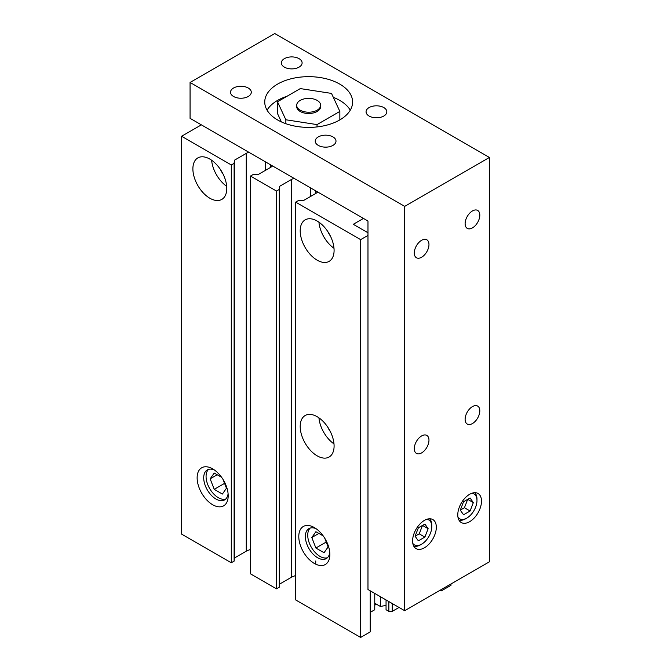 <?xml version="1.0" encoding="UTF-8"?>
<svg xmlns="http://www.w3.org/2000/svg" width="671" height="671" viewBox="0 0 671 671"><rect width="100%" height="100%" fill="white"/><g stroke="black" fill="none" stroke-linecap="round" stroke-linejoin="round"><path stroke-width="1.01" d="M222.99 173.915A13.663 7.893 60 0 1 220.516 169.637M209.838 198.222A23.963 13.831 60 0 1 194.179 177.102A23.963 13.831 60 0 1 197.853 157.903A23.963 13.831 60 0 1 209.838 159.094A23.963 13.831 60 0 1 225.49 180.205A23.963 13.831 60 0 1 221.816 199.404A23.963 13.831 60 0 1 209.838 198.222M226.681 186.32A23.963 13.831 60 0 1 211.625 160.235M317.148 260.172A23.963 13.831 60 0 1 301.489 239.061A23.963 13.831 60 0 1 305.162 219.862A23.963 13.831 60 0 1 317.148 221.044A23.963 13.831 60 0 1 332.799 242.164A23.963 13.831 60 0 1 329.125 261.363A23.963 13.831 60 0 1 317.148 260.172M333.99 248.27A23.963 13.831 60 0 1 318.935 222.185M330.3 235.865A13.663 7.893 60 0 1 327.825 231.587M330.3 431.52A13.663 7.893 60 0 1 327.825 427.242M317.148 455.827A23.963 13.831 60 0 1 301.489 434.707A23.963 13.831 60 0 1 305.162 415.508A23.963 13.831 60 0 1 317.148 416.691A23.963 13.831 60 0 1 332.799 437.811A23.963 13.831 60 0 1 329.125 457.01A23.963 13.831 60 0 1 317.148 455.827M333.99 443.917A23.963 13.831 60 0 1 318.935 417.832M228.09 493.697A17.312 9.99 60 0 1 224.609 499.887A17.312 9.99 60 0 1 215.953 499.031A17.312 9.99 60 0 1 204.647 483.783A17.312 9.99 60 0 1 207.297 469.91A17.312 9.99 60 0 1 214.401 469.985M225.699 499.073A17.312 9.99 60 0 1 218.31 497.672A17.312 9.99 60 0 1 207.347 483.497A17.312 9.99 60 0 1 208.555 469.373M212.657 504.735A21.967 12.682 60 0 1 197.131 477.836A21.967 12.682 60 0 1 212.657 468.87L212.657 468.87A21.967 12.682 60 0 1 228.19 495.768A21.967 12.682 60 0 1 212.657 504.735M329.755 552.392A17.312 9.99 60 0 1 326.265 558.582A17.312 9.99 60 0 1 317.609 557.727A17.312 9.99 60 0 1 306.303 542.478A17.312 9.99 60 0 1 308.962 528.605A17.312 9.99 60 0 1 316.066 528.681M327.364 557.769A17.312 9.99 60 0 1 319.966 556.368A17.312 9.99 60 0 1 309.004 542.193A17.312 9.99 60 0 1 310.22 528.069M314.322 563.43A21.967 12.682 60 0 1 298.788 536.532A21.967 12.682 60 0 1 314.322 527.557L314.322 527.565A21.967 12.682 60 0 1 314.322 527.565A21.967 12.682 60 0 1 329.855 554.464A21.967 12.682 60 0 1 314.322 563.43M471.856 493.26A14.376 8.304 -60 0 1 476.98 500.499A14.376 8.304 -60 0 1 466.815 518.104L466.815 518.104A14.376 8.304 -60 0 1 457.983 517.282M465.682 518.758L466.815 518.104L465.682 518.758A15.978 9.226 120 0 1 458.93 520.067M476.98 500.499L476.98 499.19A15.978 9.226 120 0 0 474.741 492.69M469.633 494.301A16.775 9.688 -60 0 1 478.02 493.47A16.775 9.688 -60 0 1 480.595 506.907A16.775 9.688 -60 0 1 469.633 521.694A16.775 9.688 -60 0 1 461.254 522.524A16.775 9.688 -60 0 1 458.679 509.079A16.775 9.688 -60 0 1 469.633 494.301M426.672 519.346A14.376 8.304 -60 0 1 431.797 526.584A14.376 8.304 -60 0 1 421.631 544.189L421.631 544.189A14.376 8.304 -60 0 1 412.799 543.367M420.499 544.844L421.631 544.189L420.499 544.844A15.978 9.226 120 0 1 413.747 546.152M431.797 526.584L431.797 525.276A15.978 9.226 120 0 0 429.557 518.775M424.458 520.386A16.775 9.688 -60 0 1 432.837 519.555A16.775 9.688 -60 0 1 435.412 533A16.775 9.688 -60 0 1 424.458 547.779A16.775 9.688 -60 0 1 416.07 548.61A16.775 9.688 -60 0 1 413.495 535.164A16.775 9.688 -60 0 1 424.458 520.386M472.459 406.584A10.375 5.989 -60 0 1 477.651 406.072A10.375 5.989 -60 0 1 479.245 414.393A10.375 5.989 -60 0 1 472.459 423.535A10.375 5.989 -60 0 1 467.268 424.055A10.375 5.989 -60 0 1 465.682 415.735A10.375 5.989 -60 0 1 472.459 406.584M421.631 435.932A10.375 5.989 -60 0 1 426.823 435.42A10.375 5.989 -60 0 1 428.408 443.741A10.375 5.989 -60 0 1 421.631 452.883A10.375 5.989 -60 0 1 416.439 453.395A10.375 5.989 -60 0 1 414.846 445.083A10.375 5.989 -60 0 1 421.631 435.932M472.459 210.937A10.375 5.989 -60 0 1 477.651 210.426A10.375 5.989 -60 0 1 479.245 218.746A10.375 5.989 -60 0 1 472.459 227.888A10.375 5.989 -60 0 1 467.268 228.4A10.375 5.989 -60 0 1 465.682 220.088A10.375 5.989 -60 0 1 472.459 210.937M421.631 240.285A10.375 5.989 -60 0 1 426.823 239.773A10.375 5.989 -60 0 1 428.408 248.085A10.375 5.989 -60 0 1 421.631 257.236A10.375 5.989 -60 0 1 416.439 257.748A10.375 5.989 -60 0 1 414.846 249.436A10.375 5.989 -60 0 1 421.631 240.285M318.28 145.389A10.375 5.989 180 0 1 315.236 141.153A10.375 5.989 180 0 1 321.644 135.617A10.375 5.989 180 0 1 332.959 136.918A10.375 5.989 180 0 1 335.995 141.153A10.375 5.989 180 0 1 329.587 146.689A10.375 5.989 180 0 1 318.28 145.389M369.109 116.049A10.375 5.989 180 0 1 366.064 111.805A10.375 5.989 180 0 1 372.472 106.27A10.375 5.989 180 0 1 383.787 107.57A10.375 5.989 180 0 1 386.823 111.805A10.375 5.989 180 0 1 380.415 117.341A10.375 5.989 180 0 1 369.109 116.049M233.558 96.481A10.375 5.989 180 0 1 230.522 92.246A10.375 5.989 180 0 1 236.93 86.71A10.375 5.989 180 0 1 248.236 88.01A10.375 5.989 180 0 1 251.281 92.246A10.375 5.989 180 0 1 244.873 97.781A10.375 5.989 180 0 1 233.558 96.481M284.387 67.134A10.375 5.989 180 0 1 281.35 62.898A10.375 5.989 180 0 1 287.758 57.362A10.375 5.989 180 0 1 299.065 58.662A10.375 5.989 180 0 1 302.109 62.898A10.375 5.989 180 0 1 295.701 68.434A10.375 5.989 180 0 1 284.387 67.134M277.609 119.958A43.934 25.364 180 0 1 264.743 102.026A43.934 25.364 180 0 1 291.86 78.591A43.934 25.364 180 0 1 339.736 84.093A43.934 25.364 180 0 1 352.602 102.026A43.934 25.364 180 0 1 325.485 125.46A43.934 25.364 180 0 1 277.609 119.958M267.075 110.178A43.934 25.364 180 0 1 287.037 96.255M333.319 97.337A43.934 25.364 180 0 1 339.736 100.398A43.934 25.364 180 0 1 350.27 110.178M317.148 100.398A11.977 6.92 0 0 0 304.089 98.897A11.977 6.92 0 0 0 296.691 105.288A11.977 6.92 0 0 0 300.197 110.178A11.977 6.92 0 0 0 313.256 111.68A11.977 6.92 0 0 0 320.654 105.288A11.977 6.92 0 0 0 317.148 100.398M296.691 105.288L296.691 106.588A11.977 6.92 0 0 0 300.197 111.478A11.977 6.92 0 0 0 313.256 112.98A11.977 6.92 0 0 0 320.654 106.588L320.654 105.288M317.031 124.596L285.846 119.774L277.492 101.766L300.314 88.589L331.499 93.412L339.853 111.411L317.031 124.596L317.031 126.928M285.846 123.699L285.846 119.774M281.392 121.904L277.492 113.508L277.492 101.766M339.853 119.891L339.853 111.411M190.069 82.458L190.069 118.331L367.976 221.044L367.976 589.515L404.688 610.711L404.688 206.374L190.069 82.458L274.783 33.55L489.402 157.459L489.402 561.803L404.688 610.711M489.402 157.459L404.688 206.374M428.148 528.689L424.894 537.094L418.368 540.86L415.106 536.213L418.368 527.809L424.894 524.051L428.148 528.689L422.504 525.427L419.241 533.831L415.106 536.213M424.894 537.094L419.241 533.831M473.332 502.604L470.077 511.008L463.552 514.766L460.289 510.128L463.552 501.723L470.077 497.957L473.332 502.604L467.687 499.341L464.424 507.746L460.289 510.128M470.077 511.008L464.424 507.746M388.87 601.585L388.87 611.365L392.258 611.365L392.258 603.539M386.051 599.949L386.051 609.729L388.87 611.365M374.754 593.432L374.754 603.212L380.398 606.475L386.051 605.385M380.398 596.687L380.398 606.475M392.258 611.365L399.035 607.448M374.754 603.212L374.754 609.738L370.233 612.346M324.722 538.184L328.119 546.94L324.043 552.736L315.89 548.031L311.814 537.53L315.89 531.726L323.254 535.978M311.814 537.53L318.876 533.453M315.89 548.031L326.232 542.067M223.057 479.488L226.463 488.245L222.386 494.049L214.234 489.344L210.157 478.834L214.234 473.038L221.589 477.282M210.157 478.834L217.211 474.758M214.234 489.344L224.567 483.372M293.973 178.318A13.579 7.842 0 0 0 291.449 179.467L279.589 186.32L279.304 189.415L276.477 191.042L250.501 176.045L253.328 174.418L258.687 174.25L270.547 167.406A13.579 7.842 0 0 0 272.543 165.947M250.501 176.045L250.501 573.864L276.477 588.861L279.304 587.234L279.589 584.139L291.449 577.286A13.579 7.842 180 0 1 295.685 575.634M276.477 191.042L276.477 588.861M279.304 189.415L279.304 587.234M279.589 186.32L279.589 584.139M367.976 235.395L360.629 239.631L295.685 202.13L298.503 200.503L303.871 200.335L315.731 193.491A13.579 7.842 0 0 0 317.719 192.032M295.685 202.13L295.685 599.949L360.629 637.45L370.233 631.906L370.233 590.824M360.629 239.631L360.629 637.45M363.456 218.436L353.29 224.307L367.976 232.787M374.754 605.167L376.448 604.194M440.268 590.17L441.401 590.824L450.996 585.28L450.996 583.971M441.401 589.515L441.401 590.824M248.79 152.233A13.579 7.842 0 0 0 246.265 153.382L234.405 160.235L234.12 163.33L231.294 164.957L181.598 136.263L181.598 534.082L231.294 562.776L234.12 561.149L234.405 558.054L246.265 551.201A13.579 7.842 180 0 1 250.501 549.541M181.598 136.263L201.367 124.848M231.294 164.957L231.294 562.776M234.12 163.33L234.12 561.149M234.405 160.235L234.405 558.054M291.449 179.467L291.449 577.286M310.648 187.947L310.648 196.427M315.731 190.883L315.731 193.491M315.731 560.981L315.731 564.168M246.265 153.382L246.265 551.201M265.464 161.862L265.464 170.342M270.547 164.798L270.547 167.406"/></g></svg>

